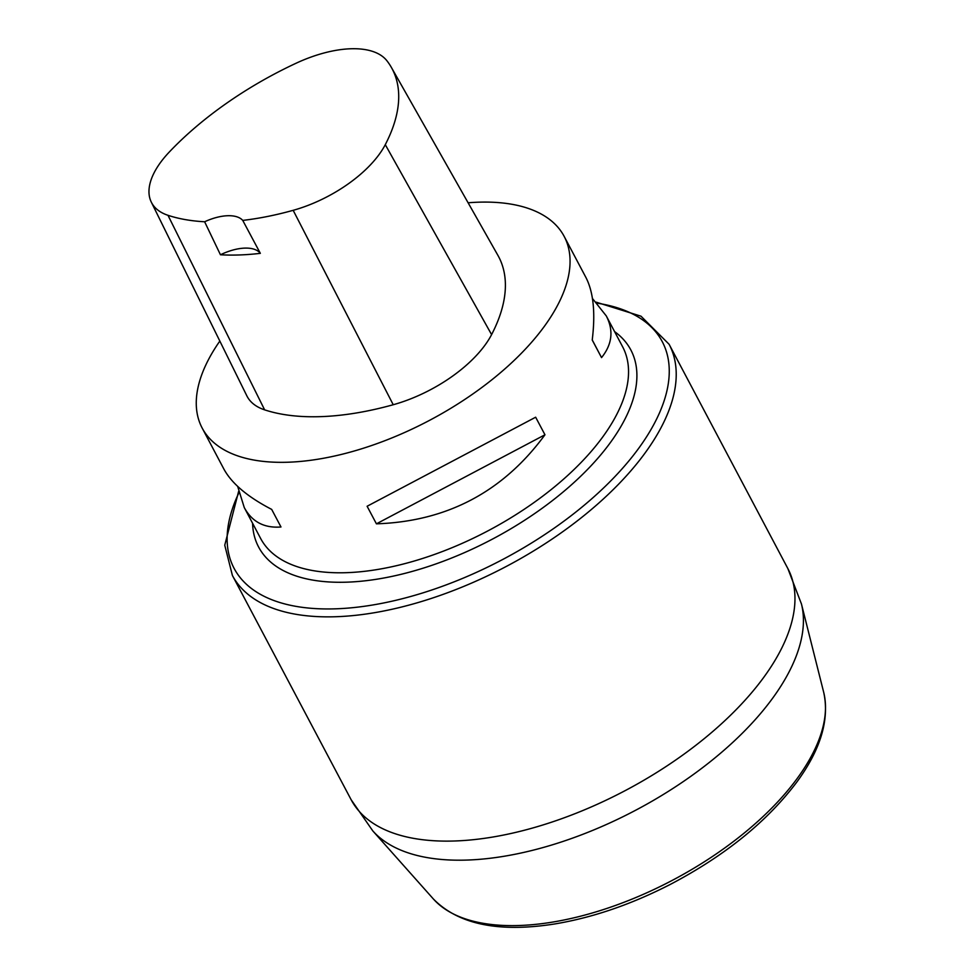 <?xml version="1.0" encoding="UTF-8"?>
<svg xmlns="http://www.w3.org/2000/svg" width="975" height="975" viewBox="0 0 975 975"><rect width="100%" height="100%" fill="white"/><g stroke="black" fill="none" stroke-linecap="round" stroke-linejoin="round"><path stroke-width="1.46" d="M468.11 202.788A204.799 99.608 152.1 0 1 564.159 236.377A204.799 99.608 152.1 0 1 429.768 420.237A204.799 99.608 152.1 0 1 202.166 428.049A204.799 99.608 152.1 0 1 219.838 341.067M592.447 298.496L606.267 315.9C613.799 330.464 612.215 344.358 601.538 357.606L592.227 340.031C595.554 312.89 593.434 291.988 585.853 277.351L564.159 236.377M202.166 428.049L223.86 469.024C231.684 483.454 247.613 496.921 271.684 509.401L280.983 526.975C264.225 528.292 251.989 521.82 244.274 507.573L237.681 486.428M376.423 523.831L367.112 506.257L535.653 417.215L544.964 434.777C503.173 491.766 446.989 521.454 376.423 523.831L544.964 434.777M220.447 254.767L204.628 221.764A227.858 110.809 152.1 0 1 167.98 215.304A91.321 44.411 152.1 0 1 151.32 202.166A91.321 44.411 152.1 0 1 169.211 152.112A227.858 110.809 152.1 0 1 296.047 63.253A91.321 44.411 152.1 0 1 386.929 60.779A227.858 110.809 152.1 0 1 391.402 67.47A227.858 110.809 152.1 0 1 385.283 144.653A91.321 44.411 152.1 0 1 293.17 210.32A227.858 110.809 152.1 0 1 242.738 220.399L260.337 253.342A39.012 18.976 -27.9 0 0 220.447 254.767A228.906 111.321 -27.9 0 0 260.337 253.342M391.402 67.47L497.884 255.316A234.061 113.831 152.1 0 1 491.595 334.608A97.524 47.434 152.1 0 1 393.23 404.735A234.061 113.831 152.1 0 1 264.627 409.853A97.524 47.434 152.1 0 1 246.833 395.813L151.32 202.166M204.628 221.764A39.012 18.976 152.1 0 1 242.738 220.399M592.239 339.909L601.538 357.606M535.653 417.215L367.112 506.257M606.267 315.9L622.647 346.832A204.799 99.608 152.1 0 1 488.256 530.692A204.799 99.608 152.1 0 1 260.654 538.505L244.274 507.573M385.283 144.653L491.595 334.608M293.17 210.32L393.23 404.735M167.98 215.304L264.627 409.853M614.567 331.585A210.588 102.412 152.1 0 1 492.655 538.992A210.588 102.412 152.1 0 1 252.574 523.258M238.912 492.789A242.239 117.817 -27.9 0 0 349.074 608.01A242.239 117.817 -27.9 0 0 630.411 459.054A242.239 117.817 -27.9 0 0 597.078 303.164M232.416 575.494L351.158 799.756A247.065 120.157 -27.9 0 0 625.731 790.335A247.065 120.157 -27.9 0 0 787.849 568.547L669.106 344.285A247.065 120.157 152.1 0 1 506.988 566.073A247.065 120.157 152.1 0 1 232.416 575.494L224.75 545.208L238.607 491.424M797.123 778.574A222.397 108.164 -27.9 0 0 823.692 692.299L801.45 603.976A244.225 118.779 152.1 0 1 772.273 698.709A244.225 118.779 152.1 0 1 562.246 841.681A244.225 118.779 152.1 0 1 372.816 830.919L433.363 898.962A222.397 108.164 -27.9 0 0 605.865 908.761A222.397 108.164 -27.9 0 0 797.123 778.574M801.45 603.976L787.849 568.547M351.158 799.756L372.816 830.919M669.106 344.285L640.989 316.192L596.127 302.152M823.692 692.299C829.676 719.55 820.694 749.495 796.77 782.133C766.996 821.681 724.827 855.782 670.264 884.435C631.227 904.447 592.788 917.609 554.946 923.922C498.956 932.795 458.433 924.471 433.363 898.962"/></g></svg>
